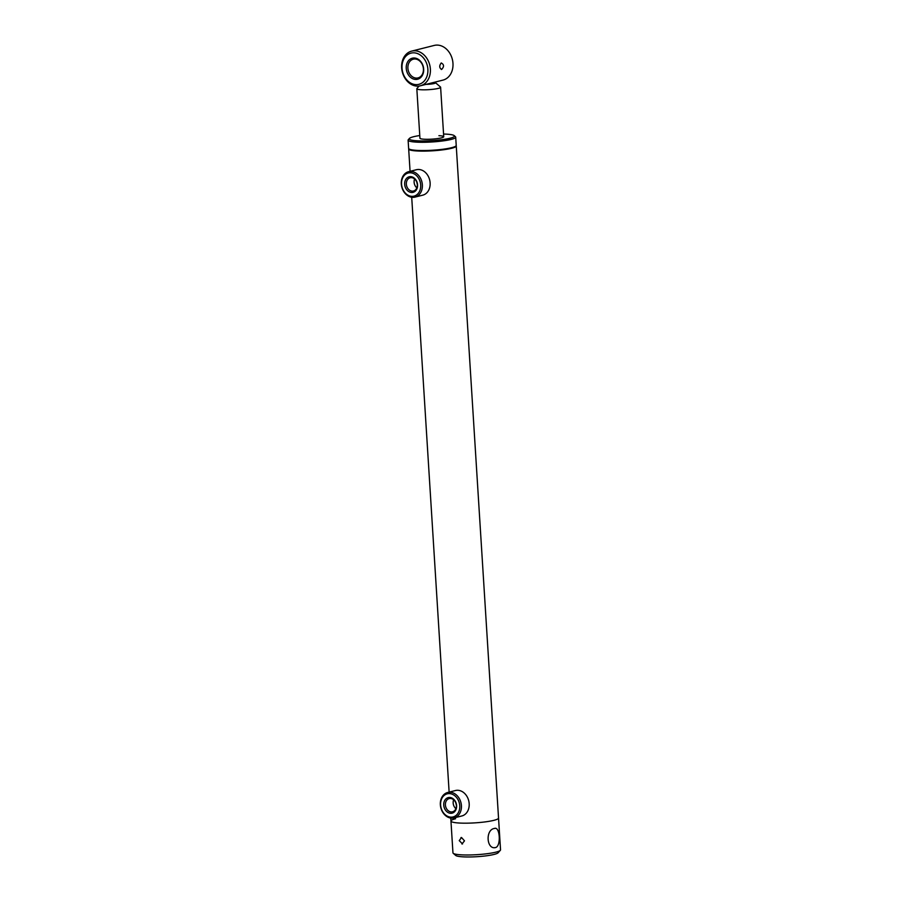 <?xml version="1.0" encoding="UTF-8"?>
<svg xmlns="http://www.w3.org/2000/svg" width="902" height="902" viewBox="0 0 902 902"><rect width="100%" height="100%" fill="white"/><g stroke="black" fill="none" stroke-linecap="round" stroke-linejoin="round"><path stroke-width="1.35" d="M456.333 805.069L455.826 802.938M417.276 184.256L416.769 182.125M408.741 148.683A23.835 3.326 -3.6 0 0 408.674 148.977A23.835 3.326 -3.6 0 0 425.124 151.108A23.835 3.326 -3.6 0 0 451.609 148.289A23.835 3.326 -3.6 0 0 456.254 145.989A23.835 3.326 -3.6 0 0 456.141 145.696M455.589 818.745A23.835 3.326 -3.6 0 0 450.955 821.034A23.835 3.326 -3.6 0 0 467.405 823.165A23.835 3.326 -3.6 0 0 493.89 820.335A23.835 3.326 -3.6 0 0 498.535 818.046L456.254 145.989M419.148 86.028L416.927 88.497A11.918 1.669 -3.6 0 0 416.825 88.746A11.918 1.669 -3.6 0 0 417.265 89.151A11.918 1.669 -3.6 0 0 430.389 89.546A11.918 1.669 -3.6 0 0 440.616 87.246A11.918 1.669 -3.6 0 0 440.48 87.02L435.486 82.702A7.148 1.003 -3.6 0 0 435.294 82.589A7.148 1.003 -3.6 0 0 434.144 82.33M423.76 84.326A7.148 1.003 -3.6 0 0 431.866 83.942A7.148 1.003 -3.6 0 0 435.486 82.702M449.433 793.602A11.918 9.437 -104.1 0 0 440.604 804.979A11.918 9.437 -104.1 0 0 450.921 817.156A11.918 9.437 -104.1 0 0 459.749 805.779A11.918 9.437 -104.1 0 0 449.433 793.602M451.699 818.159A13.113 10.384 75.9 0 1 440.514 806.253A13.113 10.384 75.9 0 1 447.685 792.486A13.113 10.384 75.9 0 1 450.075 792.238A13.113 10.384 75.9 0 1 461.249 804.144A13.113 10.384 75.9 0 1 454.089 817.911A13.113 10.384 75.9 0 1 451.699 818.159M454.089 817.911L461.858 815.96A13.113 10.384 -104.1 0 0 469.017 802.194A13.113 10.384 -104.1 0 0 457.844 790.287A13.113 10.384 -104.1 0 0 455.454 790.524L447.685 792.486M449.681 797.458A8.017 6.348 75.9 0 1 456.615 805.644A8.017 6.348 75.9 0 1 450.673 813.3A8.017 6.348 75.9 0 1 443.739 805.114A8.017 6.348 75.9 0 1 449.681 797.458M451.304 811.935A6.821 5.401 -104.1 0 0 452.545 811.811A6.821 5.401 -104.1 0 0 456.277 804.652A6.821 5.401 -104.1 0 0 450.459 798.462A6.821 5.401 -104.1 0 0 449.219 798.586A6.821 5.401 -104.1 0 0 445.487 805.745A6.821 5.401 -104.1 0 0 451.304 811.935M455.882 808.654A6.821 5.401 75.9 0 1 453.65 799.781M410.376 172.789A11.918 9.437 -104.1 0 0 401.548 184.166A11.918 9.437 -104.1 0 0 411.864 196.343A11.918 9.437 -104.1 0 0 420.693 184.966A11.918 9.437 -104.1 0 0 410.376 172.789M412.642 197.346A13.113 10.384 75.9 0 1 401.458 185.44A13.113 10.384 75.9 0 1 408.629 171.673A13.113 10.384 75.9 0 1 411.008 171.436A13.113 10.384 75.9 0 1 422.192 183.331A13.113 10.384 75.9 0 1 415.021 197.11A13.113 10.384 75.9 0 1 412.642 197.346M415.021 197.11L422.801 195.148A13.113 10.384 -104.1 0 0 429.961 181.381A13.113 10.384 -104.1 0 0 418.776 169.475A13.113 10.384 -104.1 0 0 416.397 169.723L408.629 171.673M410.624 176.645A8.017 6.348 75.9 0 1 417.558 184.831A8.017 6.348 75.9 0 1 411.616 192.487A8.017 6.348 75.9 0 1 404.682 184.301A8.017 6.348 75.9 0 1 410.624 176.645M412.248 191.134A6.821 5.401 -104.1 0 0 413.488 191.01A6.821 5.401 -104.1 0 0 417.22 183.839A6.821 5.401 -104.1 0 0 411.402 177.649A6.821 5.401 -104.1 0 0 410.162 177.773A6.821 5.401 -104.1 0 0 406.43 184.933A6.821 5.401 -104.1 0 0 412.248 191.134M416.825 187.853A6.821 5.401 75.9 0 1 414.593 178.979M419.768 135.537A22.651 3.157 -3.6 0 0 409.429 138.434A22.651 3.157 -3.6 0 0 418.415 140.847A22.651 3.157 -3.6 0 0 443.513 139.46A22.651 3.157 -3.6 0 0 454.18 135.616A22.651 3.157 -3.6 0 0 445.25 134.094A22.651 3.157 -3.6 0 0 443.558 134.037M409.429 138.434L408.324 139.663A23.835 3.326 -3.6 0 0 408.11 140.148A23.835 3.326 -3.6 0 0 417.784 142.2A23.835 3.326 -3.6 0 0 442.724 140.949A23.835 3.326 -3.6 0 0 455.702 137.149A23.835 3.326 -3.6 0 0 455.431 136.698L454.18 135.616M408.11 140.148L408.629 148.39A23.835 3.326 -3.6 0 0 418.302 150.454A23.835 3.326 -3.6 0 0 443.243 149.202A23.835 3.326 -3.6 0 0 456.22 145.402L455.702 137.149M416.825 88.746L419.937 138.22A11.918 1.669 -3.6 0 0 424.774 139.246A11.918 1.669 -3.6 0 0 437.245 138.626A11.918 1.669 -3.6 0 0 443.728 136.721A11.918 1.669 -3.6 0 0 438.902 135.695M461.937 844.001L464.496 840.844L461.531 837.518L459.231 840.619L462.534 843.945M450.955 821.034L452.951 852.841A23.835 3.326 -3.6 0 0 453.221 853.292L455.724 855.457A21.456 2.999 -3.6 0 0 464.18 856.9A21.456 2.999 -3.6 0 0 498.118 852.785L500.328 850.327A23.835 3.326 -3.6 0 0 500.542 849.853L498.535 818.046A23.835 3.326 -3.6 0 1 485.569 821.846A23.835 3.326 -3.6 0 1 460.618 823.098A23.835 3.326 -3.6 0 1 450.955 821.034L450.763 818.069M453.221 853.292A23.835 3.326 -3.6 0 0 462.625 854.904A23.835 3.326 -3.6 0 0 500.328 850.327M495.604 847.553C501.264 846.211 499.979 825.939 494.409 828.464C485.22 829.66 486.494 849.921 495.604 847.553L494.555 847.654M495.356 828.363L494.409 828.464M461.531 837.518L460.945 837.586M441.63 69.443C444.269 66.658 444.134 64.504 441.225 62.96C439.116 65.767 439.263 67.921 441.63 69.443L441.303 69.477M415.63 79.444A10.847 8.592 75.9 0 1 406.238 68.36A10.847 8.592 75.9 0 1 414.277 57.999A10.847 8.592 75.9 0 1 423.669 69.082A10.847 8.592 75.9 0 1 415.63 79.444M416.262 78.091A9.651 7.644 75.9 0 1 408.02 69.319A9.651 7.644 75.9 0 1 413.308 59.182A9.651 7.644 75.9 0 1 415.055 59.002A9.651 7.644 75.9 0 1 423.297 67.774A9.651 7.644 75.9 0 1 418.021 77.91A9.651 7.644 75.9 0 1 416.262 78.091M413.95 52.823A16.089 12.741 75.9 0 1 427.875 69.262A16.089 12.741 75.9 0 1 415.957 84.63A16.089 12.741 75.9 0 1 402.033 68.18A16.089 12.741 75.9 0 1 413.95 52.823M414.897 50.783A17.882 14.15 75.9 0 1 430.153 67.019A17.882 14.15 75.9 0 1 420.377 85.791A17.882 14.15 75.9 0 1 417.13 86.13A17.882 14.15 75.9 0 1 401.875 69.894A17.882 14.15 75.9 0 1 411.65 51.121A17.882 14.15 75.9 0 1 414.897 50.783M411.65 51.121L434.245 45.427A17.882 14.15 75.9 0 1 437.504 45.1A17.882 14.15 75.9 0 1 452.748 61.336A17.882 14.15 75.9 0 1 442.972 80.109L420.377 85.791M449.128 792.125L411.707 197.256M410.072 171.312L408.674 148.977M443.728 136.721L440.616 87.246"/></g></svg>
